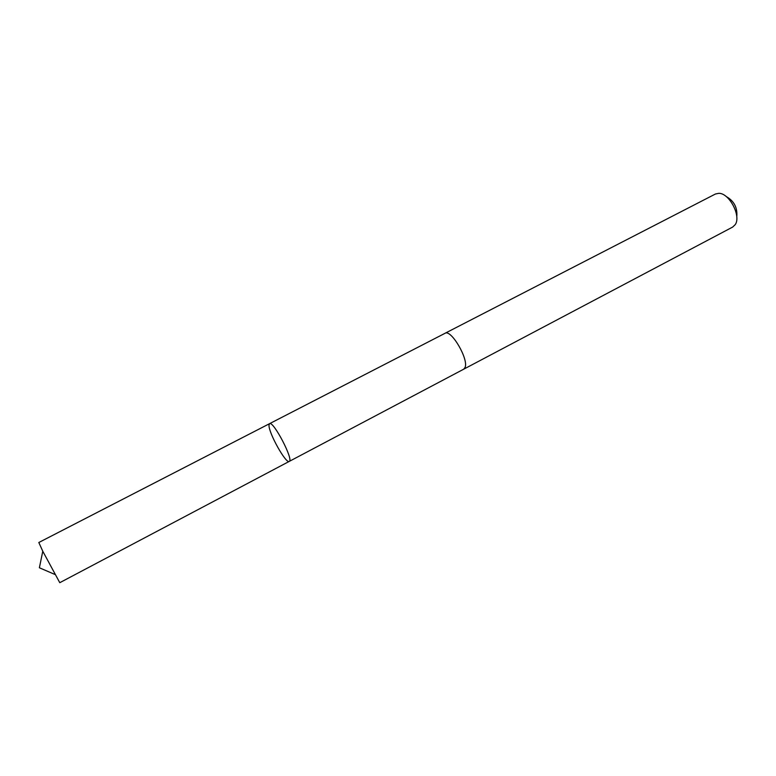 <?xml version="1.0" encoding="UTF-8"?>
<svg xmlns="http://www.w3.org/2000/svg" width="776" height="776" viewBox="0 0 776 776"><rect width="100%" height="100%" fill="white"/><g stroke="black" fill="none" stroke-linecap="round" stroke-linejoin="round"><path stroke-width="1.16" d="M289.235 461.41C294.026 460.226 273.259 420.427 269.544 423.677L269 425.258C268.554 432.843 286.043 464.155 289.235 461.41C294.026 460.226 273.259 420.427 269.544 423.677L38.819 542.502L42.777 551.241L59.781 582.689L463.524 369.289M444.803 333.418L445.007 333.302C451.001 328.869 468.879 359.278 465.047 367.485L463.728 369.182L732.67 227.058L735.163 224.701C741.487 216.291 729.304 192.943 718.78 193.321L715.433 194.01L445.007 333.302C450.992 328.859 468.888 359.288 465.057 367.494L463.728 369.192M726.142 196.493C734.106 200.974 737.646 207.755 736.763 216.853M42.777 551.241L39.382 567.77L54.883 574.444M445.007 333.311L269.544 423.677"/></g></svg>
